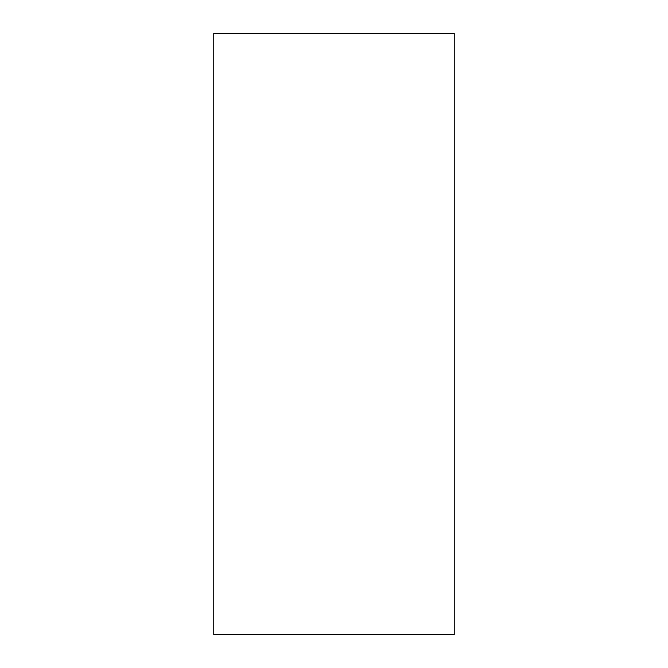 <?xml version="1.0" encoding="UTF-8"?>
<svg xmlns="http://www.w3.org/2000/svg" width="668" height="668" viewBox="0 0 668 668"><rect width="100%" height="100%" fill="white"/><g stroke="black" fill="none" stroke-linecap="round" stroke-linejoin="round"><path stroke-width="1" d="M213.76 634.6L454.24 634.6L454.24 33.4L213.76 33.4L213.76 634.6"/></g></svg>
